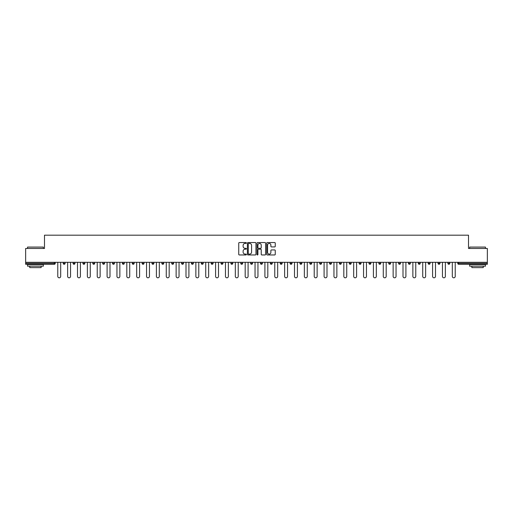 <?xml version="1.0" encoding="UTF-8"?>
<svg xmlns="http://www.w3.org/2000/svg" width="513" height="513" viewBox="0 0 513 513"><rect width="100%" height="100%" fill="white"/><g stroke="black" fill="none" stroke-linecap="round" stroke-linejoin="round"><path stroke-width="0.77" d="M246.381 242.982A0.436 0.436 0 0 0 245.951 242.546L239.353 242.546A0.622 0.622 0 0 0 238.737 243.168L238.737 254.339A0.622 0.622 0 0 0 239.353 254.961L245.951 254.961A0.436 0.436 0 0 0 246.381 254.525A0.436 0.436 0 0 0 245.951 254.089L245.099 254.089A1.988 1.988 0 0 1 243.111 252.107L243.111 251.178A1.988 1.988 0 0 1 245.099 249.19L245.951 249.19A0.436 0.436 0 0 0 246.381 248.754A0.436 0.436 0 0 0 245.951 248.318L245.099 248.318A1.988 1.988 0 0 1 243.111 246.336L243.111 245.4A1.988 1.988 0 0 1 245.099 243.419L245.951 243.419A0.436 0.436 0 0 0 246.381 242.982M274.641 246.926A0.622 0.622 0 0 0 275.257 246.304L275.257 243.168A0.622 0.622 0 0 0 274.641 242.546L267.311 242.546A0.622 0.622 0 0 0 266.696 243.168L266.696 254.339A0.622 0.622 0 0 0 267.311 254.961L274.641 254.961A0.622 0.622 0 0 0 275.257 254.339L275.257 250.556A0.622 0.622 0 0 0 274.641 249.934L271.505 249.934A0.622 0.622 0 0 0 270.883 250.556L270.883 252.434A1.661 1.661 0 0 1 269.222 254.089A1.661 1.661 0 0 1 267.562 252.434L267.562 245.079A1.661 1.661 0 0 1 269.222 243.419A1.661 1.661 0 0 1 270.883 245.079L270.883 246.304A0.622 0.622 0 0 0 271.505 246.926L274.641 246.926M25.65 262.316L25.65 248.472L44.49 248.472L44.49 235.191L468.51 235.191L468.51 248.472L487.35 248.472L487.35 262.316L25.65 262.316L25.65 263.329L54.295 263.329L54.295 262.316M255.955 243.168A0.622 0.622 0 0 0 255.339 242.546L248.01 242.546A0.622 0.622 0 0 0 247.394 243.168L247.394 254.339A0.622 0.622 0 0 0 248.01 254.961L255.339 254.961A0.622 0.622 0 0 0 255.955 254.339L255.955 243.168M257.661 242.546L264.99 242.546A0.622 0.622 0 0 1 265.606 243.168L265.606 254.339A0.622 0.622 0 0 1 264.99 254.961L261.854 254.961A0.622 0.622 0 0 1 261.232 254.339L261.232 249.812A0.622 0.622 0 0 0 260.61 249.19L258.533 249.19A0.622 0.622 0 0 0 257.911 249.812L257.911 254.525A0.436 0.436 0 0 1 257.475 254.961A0.436 0.436 0 0 1 257.045 254.525L257.045 243.168A0.622 0.622 0 0 1 257.661 242.546M55.244 262.316L55.244 263.329A0.949 0.949 0 0 1 54.295 264.278L25.65 264.278L25.65 263.329M487.35 262.316L487.35 264.278L458.705 264.278A0.949 0.949 0 0 1 457.756 263.329L457.756 262.316M63.208 263.329L65.106 263.329A0.949 0.949 0 0 1 64.157 264.278A0.949 0.949 0 0 0 65.106 263.329L65.106 262.316L65.106 263.329A0.949 0.949 0 0 1 64.157 264.278A0.949 0.949 0 0 1 63.208 263.329L63.208 262.316M54.295 264.278A0.949 0.949 0 0 0 55.244 263.329A0.949 0.949 0 0 1 54.295 264.278L54.295 263.329L55.244 263.329M73.07 262.316L73.07 263.329L73.07 262.316M74.969 262.316L74.969 263.329A0.949 0.949 0 0 1 74.019 264.278A0.949 0.949 0 0 1 73.07 263.329A0.949 0.949 0 0 0 74.019 264.278A0.949 0.949 0 0 0 74.969 263.329A0.949 0.949 0 0 1 74.019 264.278A0.949 0.949 0 0 1 73.07 263.329L74.969 263.329M84.831 262.316L84.831 263.329L82.933 263.329A0.949 0.949 0 0 0 83.882 264.278A0.949 0.949 0 0 1 82.933 263.329L82.933 262.316M92.802 262.316L92.802 263.329L92.802 262.316M94.693 262.316L94.693 263.329L94.693 262.316M102.664 262.316L102.664 263.329L102.664 262.316M104.562 262.316L104.562 263.329L104.562 262.316M114.425 262.316L114.425 263.329A0.949 0.949 0 0 1 113.476 264.278A0.949 0.949 0 0 1 112.527 263.329L112.527 262.316M124.287 262.316L124.287 263.329A0.949 0.949 0 0 1 123.338 264.278A0.949 0.949 0 0 1 122.389 263.329L122.389 262.316M134.149 262.316L134.149 263.329A0.949 0.949 0 0 1 133.2 264.278A0.949 0.949 0 0 1 132.251 263.329L132.251 262.316M144.018 262.316L144.018 263.329A0.949 0.949 0 0 1 143.069 264.278A0.949 0.949 0 0 1 142.12 263.329L142.12 262.316M152.932 264.278A0.949 0.949 0 0 0 153.881 263.329L153.881 262.316L153.881 263.329A0.949 0.949 0 0 1 152.932 264.278A0.949 0.949 0 0 1 151.983 263.329L151.983 262.316M163.743 262.316L163.743 263.329A0.949 0.949 0 0 1 162.794 264.278A0.949 0.949 0 0 1 161.845 263.329L161.845 262.316M171.708 262.316L171.708 263.329L171.708 262.316M173.606 262.316L173.606 263.329L173.606 262.316M183.468 262.316L183.468 263.329L181.576 263.329A0.949 0.949 0 0 0 182.519 264.278A0.949 0.949 0 0 1 181.576 263.329L181.576 262.316M192.388 264.278A0.949 0.949 0 0 0 193.337 263.329L193.337 262.316L193.337 263.329A0.949 0.949 0 0 1 192.388 264.278A0.949 0.949 0 0 1 191.439 263.329L191.439 262.316M203.199 262.316L203.199 263.329A0.949 0.949 0 0 1 202.25 264.278A0.949 0.949 0 0 1 201.301 263.329L201.301 262.316M211.164 262.316L211.164 263.329L211.164 262.316M213.062 262.316L213.062 263.329A0.949 0.949 0 0 1 212.113 264.278A0.949 0.949 0 0 1 211.164 263.329L213.062 263.329A0.949 0.949 0 0 1 212.113 264.278M222.924 262.316L222.924 263.329A0.949 0.949 0 0 1 221.975 264.278A0.949 0.949 0 0 1 221.026 263.329L221.026 262.316M230.895 263.329L232.787 263.329A0.949 0.949 0 0 1 231.838 264.278A0.949 0.949 0 0 0 232.787 263.329L232.787 262.316L232.787 263.329A0.949 0.949 0 0 1 231.838 264.278A0.949 0.949 0 0 1 230.895 263.329L230.895 262.316M242.655 262.316L242.655 263.329A0.949 0.949 0 0 1 241.706 264.278A0.949 0.949 0 0 1 240.757 263.329L240.757 262.316M250.62 262.316L250.62 263.329L250.62 262.316M252.518 262.316L252.518 263.329L252.518 262.316M260.482 262.316L260.482 263.329L260.482 262.316M262.38 262.316L262.38 263.329A0.949 0.949 0 0 1 261.431 264.278A0.949 0.949 0 0 1 260.482 263.329L262.38 263.329A0.949 0.949 0 0 1 261.431 264.278M270.345 262.316L270.345 263.329L270.345 262.316M272.243 262.316L272.243 263.329L272.243 262.316M280.213 262.316L280.213 263.329L280.213 262.316M282.105 262.316L282.105 263.329A0.949 0.949 0 0 1 281.162 264.278A0.949 0.949 0 0 1 280.213 263.329A0.949 0.949 0 0 0 281.162 264.278A0.949 0.949 0 0 0 282.105 263.329A0.949 0.949 0 0 1 281.162 264.278A0.949 0.949 0 0 1 280.213 263.329L282.105 263.329M291.974 262.316L291.974 263.329A0.949 0.949 0 0 1 291.025 264.278A0.949 0.949 0 0 1 290.076 263.329L290.076 262.316M301.836 262.316L301.836 263.329L299.938 263.329A0.949 0.949 0 0 0 300.887 264.278A0.949 0.949 0 0 1 299.938 263.329L299.938 262.316M311.699 262.316L311.699 263.329A0.949 0.949 0 0 1 310.75 264.278A0.949 0.949 0 0 1 309.801 263.329L309.801 262.316M319.663 262.316L319.663 263.329L319.663 262.316M321.561 262.316L321.561 263.329A0.949 0.949 0 0 1 320.612 264.278A0.949 0.949 0 0 1 319.663 263.329A0.949 0.949 0 0 0 320.612 264.278A0.949 0.949 0 0 1 319.663 263.329L321.561 263.329A0.949 0.949 0 0 1 320.612 264.278M331.424 262.316L331.424 263.329A0.949 0.949 0 0 1 330.481 264.278A0.949 0.949 0 0 1 329.532 263.329L329.532 262.316M341.292 262.316L341.292 263.329L339.394 263.329A0.949 0.949 0 0 0 340.343 264.278A0.949 0.949 0 0 1 339.394 263.329L339.394 262.316M351.155 262.316L351.155 263.329A0.949 0.949 0 0 1 350.206 264.278A0.949 0.949 0 0 1 349.257 263.329L349.257 262.316M361.017 262.316L361.017 263.329L359.119 263.329A0.949 0.949 0 0 0 360.068 264.278A0.949 0.949 0 0 1 359.119 263.329L359.119 262.316M370.88 262.316L370.88 263.329A0.949 0.949 0 0 1 369.931 264.278A0.949 0.949 0 0 1 368.982 263.329L368.982 262.316M380.749 262.316L380.749 263.329L378.85 263.329A0.949 0.949 0 0 0 379.8 264.278A0.949 0.949 0 0 1 378.85 263.329L378.85 262.316M390.611 262.316L390.611 263.329A0.949 0.949 0 0 1 389.662 264.278A0.949 0.949 0 0 1 388.713 263.329L388.713 262.316M400.473 262.316L400.473 263.329L398.575 263.329A0.949 0.949 0 0 0 399.524 264.278A0.949 0.949 0 0 1 398.575 263.329L398.575 262.316M410.336 262.316L410.336 263.329L408.438 263.329A0.949 0.949 0 0 0 409.387 264.278A0.949 0.949 0 0 1 408.438 263.329L408.438 262.316M420.198 262.316L420.198 263.329L418.307 263.329A0.949 0.949 0 0 0 419.249 264.278A0.949 0.949 0 0 1 418.307 263.329L418.307 262.316M430.067 262.316L430.067 263.329A0.949 0.949 0 0 1 429.118 264.278A0.949 0.949 0 0 1 428.169 263.329L428.169 262.316M438.981 264.278A0.949 0.949 0 0 0 439.93 263.329L439.93 262.316L439.93 263.329A0.949 0.949 0 0 1 438.981 264.278A0.949 0.949 0 0 1 438.031 263.329L438.031 262.316M449.792 262.316L449.792 263.329A0.949 0.949 0 0 1 448.843 264.278A0.949 0.949 0 0 1 447.894 263.329L447.894 262.316M84.831 263.329A0.949 0.949 0 0 1 83.882 264.278A0.949 0.949 0 0 0 84.831 263.329A0.949 0.949 0 0 1 83.882 264.278A0.949 0.949 0 0 1 82.933 263.329M93.751 264.278A0.949 0.949 0 0 1 92.802 263.329A0.949 0.949 0 0 0 93.751 264.278A0.949 0.949 0 0 0 94.693 263.329A0.949 0.949 0 0 1 93.751 264.278A0.949 0.949 0 0 1 92.802 263.329L94.693 263.329A0.949 0.949 0 0 1 93.751 264.278M103.613 264.278A0.949 0.949 0 0 1 102.664 263.329A0.949 0.949 0 0 0 103.613 264.278A0.949 0.949 0 0 0 104.562 263.329A0.949 0.949 0 0 1 103.613 264.278A0.949 0.949 0 0 1 102.664 263.329L104.562 263.329A0.949 0.949 0 0 1 103.613 264.278M172.657 264.278A0.949 0.949 0 0 1 171.708 263.329L173.606 263.329A0.949 0.949 0 0 1 172.657 264.278A0.949 0.949 0 0 0 173.606 263.329M182.519 264.278A0.949 0.949 0 0 0 183.468 263.329A0.949 0.949 0 0 1 182.519 264.278A0.949 0.949 0 0 1 181.576 263.329M251.569 264.278A0.949 0.949 0 0 1 250.62 263.329L252.518 263.329A0.949 0.949 0 0 1 251.569 264.278A0.949 0.949 0 0 0 252.518 263.329A0.949 0.949 0 0 1 251.569 264.278M271.294 264.278A0.949 0.949 0 0 1 270.345 263.329A0.949 0.949 0 0 0 271.294 264.278A0.949 0.949 0 0 0 272.243 263.329A0.949 0.949 0 0 1 271.294 264.278A0.949 0.949 0 0 1 270.345 263.329L272.243 263.329M300.887 264.278A0.949 0.949 0 0 0 301.836 263.329A0.949 0.949 0 0 1 300.887 264.278A0.949 0.949 0 0 1 299.938 263.329M340.343 264.278A0.949 0.949 0 0 0 341.292 263.329A0.949 0.949 0 0 1 340.343 264.278A0.949 0.949 0 0 1 339.394 263.329M361.017 263.329A0.949 0.949 0 0 1 360.068 264.278A0.949 0.949 0 0 0 361.017 263.329A0.949 0.949 0 0 1 360.068 264.278A0.949 0.949 0 0 1 359.119 263.329M379.8 264.278A0.949 0.949 0 0 0 380.749 263.329A0.949 0.949 0 0 1 379.8 264.278A0.949 0.949 0 0 1 378.85 263.329M389.662 264.278A0.949 0.949 0 0 0 390.611 263.329A0.949 0.949 0 0 1 389.662 264.278M399.524 264.278A0.949 0.949 0 0 0 400.473 263.329A0.949 0.949 0 0 1 399.524 264.278A0.949 0.949 0 0 1 398.575 263.329M409.387 264.278A0.949 0.949 0 0 0 410.336 263.329A0.949 0.949 0 0 1 409.387 264.278A0.949 0.949 0 0 1 408.438 263.329M419.249 264.278A0.949 0.949 0 0 0 420.198 263.329A0.949 0.949 0 0 1 419.249 264.278A0.949 0.949 0 0 1 418.307 263.329M458.705 262.316L458.705 264.278A0.949 0.949 0 0 1 457.756 263.329L487.35 263.329M248.696 243.419A0.436 0.436 0 0 0 248.26 243.855L248.26 253.659A0.436 0.436 0 0 0 248.696 254.089L249.594 254.089A1.988 1.988 0 0 0 251.582 252.107L251.582 245.4A1.988 1.988 0 0 0 249.594 243.419L248.696 243.419M261.232 245.105A1.661 1.661 0 0 0 259.572 243.451A1.661 1.661 0 0 0 257.911 245.105L257.911 247.702A0.622 0.622 0 0 0 258.533 248.318L260.61 248.318A0.622 0.622 0 0 0 261.232 247.702L261.232 245.105M57.77 262.316L57.77 276.353A1.456 1.456 0 0 0 59.226 277.809A1.456 1.456 0 0 0 60.681 276.353L60.681 262.316M67.633 262.316L67.633 276.353A1.456 1.456 0 0 0 69.088 277.809A1.456 1.456 0 0 0 70.544 276.353L70.544 262.316M77.495 262.316L77.495 276.353A1.456 1.456 0 0 0 78.951 277.809A1.456 1.456 0 0 0 80.406 276.353L80.406 262.316M87.364 262.316L87.364 276.353A1.456 1.456 0 0 0 88.813 277.809A1.456 1.456 0 0 0 90.269 276.353L90.269 262.316M97.226 262.316L97.226 276.353A1.456 1.456 0 0 0 98.682 277.809A1.456 1.456 0 0 0 100.131 276.353L100.131 262.316M107.089 262.316L107.089 276.353A1.456 1.456 0 0 0 108.544 277.809A1.456 1.456 0 0 0 110 276.353L110 262.316M27.548 247.08L43.355 247.08L27.548 247.08L27.548 248.472M43.355 266.176L27.548 266.176L27.548 264.593L43.355 264.593L43.355 266.176M41.143 266.176L41.143 267.626L29.76 267.626L29.76 266.176M469.645 247.08L485.452 247.08L469.645 247.08L469.645 248.472M485.452 266.176L469.645 266.176L469.645 264.593L485.452 264.593L485.452 266.176M483.24 266.176L483.24 267.626L471.857 267.626L471.857 266.176M116.951 262.316L116.951 276.353A1.456 1.456 0 0 0 118.407 277.809A1.456 1.456 0 0 0 119.862 276.353L119.862 262.316M126.814 262.316L126.814 276.353A1.456 1.456 0 0 0 128.269 277.809A1.456 1.456 0 0 0 129.725 276.353L129.725 262.316M136.682 262.316L136.682 276.353A1.456 1.456 0 0 0 138.132 277.809A1.456 1.456 0 0 0 139.587 276.353L139.587 262.316M146.545 262.316L146.545 276.353A1.456 1.456 0 0 0 148.001 277.809A1.456 1.456 0 0 0 149.45 276.353L149.45 262.316M156.407 262.316L156.407 276.353A1.456 1.456 0 0 0 157.863 277.809A1.456 1.456 0 0 0 159.319 276.353L159.319 262.316M166.27 262.316L166.27 276.353A1.456 1.456 0 0 0 167.725 277.809A1.456 1.456 0 0 0 169.181 276.353L169.181 262.316M176.139 262.316L176.139 276.353A1.456 1.456 0 0 0 177.588 277.809A1.456 1.456 0 0 0 179.043 276.353L179.043 262.316M186.001 262.316L186.001 276.353A1.456 1.456 0 0 0 187.457 277.809A1.456 1.456 0 0 0 188.906 276.353L188.906 262.316M195.863 262.316L195.863 276.353A1.456 1.456 0 0 0 197.319 277.809A1.456 1.456 0 0 0 198.775 276.353L198.775 262.316M205.726 262.316L205.726 276.353A1.456 1.456 0 0 0 207.181 277.809A1.456 1.456 0 0 0 208.637 276.353L208.637 262.316M215.588 262.316L215.588 276.353A1.456 1.456 0 0 0 217.044 277.809A1.456 1.456 0 0 0 218.5 276.353L218.5 262.316M225.457 262.316L225.457 276.353A1.456 1.456 0 0 0 226.906 277.809A1.456 1.456 0 0 0 228.362 276.353L228.362 262.316M235.32 262.316L235.32 276.353A1.456 1.456 0 0 0 236.775 277.809A1.456 1.456 0 0 0 238.224 276.353L238.224 262.316M245.182 262.316L245.182 276.353A1.456 1.456 0 0 0 246.638 277.809A1.456 1.456 0 0 0 248.093 276.353L248.093 262.316M255.044 262.316L255.044 276.353A1.456 1.456 0 0 0 256.5 277.809A1.456 1.456 0 0 0 257.956 276.353L257.956 262.316M264.907 262.316L264.907 276.353A1.456 1.456 0 0 0 266.362 277.809A1.456 1.456 0 0 0 267.818 276.353L267.818 262.316M274.776 262.316L274.776 276.353A1.456 1.456 0 0 0 276.225 277.809A1.456 1.456 0 0 0 277.68 276.353L277.68 262.316M284.638 262.316L284.638 276.353A1.456 1.456 0 0 0 286.094 277.809A1.456 1.456 0 0 0 287.543 276.353L287.543 262.316M294.5 262.316L294.5 276.353A1.456 1.456 0 0 0 295.956 277.809A1.456 1.456 0 0 0 297.412 276.353L297.412 262.316M304.363 262.316L304.363 276.353A1.456 1.456 0 0 0 305.819 277.809A1.456 1.456 0 0 0 307.274 276.353L307.274 262.316M314.225 262.316L314.225 276.353A1.456 1.456 0 0 0 315.681 277.809A1.456 1.456 0 0 0 317.137 276.353L317.137 262.316M324.094 262.316L324.094 276.353A1.456 1.456 0 0 0 325.543 277.809A1.456 1.456 0 0 0 326.999 276.353L326.999 262.316M333.957 262.316L333.957 276.353A1.456 1.456 0 0 0 335.412 277.809A1.456 1.456 0 0 0 336.861 276.353L336.861 262.316M343.819 262.316L343.819 276.353A1.456 1.456 0 0 0 345.275 277.809A1.456 1.456 0 0 0 346.73 276.353L346.73 262.316M353.681 262.316L353.681 276.353A1.456 1.456 0 0 0 355.137 277.809A1.456 1.456 0 0 0 356.593 276.353L356.593 262.316M363.55 262.316L363.55 276.353A1.456 1.456 0 0 0 365 277.809A1.456 1.456 0 0 0 366.455 276.353L366.455 262.316M373.413 262.316L373.413 276.353A1.456 1.456 0 0 0 374.868 277.809A1.456 1.456 0 0 0 376.318 276.353L376.318 262.316M383.275 262.316L383.275 276.353A1.456 1.456 0 0 0 384.731 277.809A1.456 1.456 0 0 0 386.186 276.353L386.186 262.316M393.138 262.316L393.138 276.353A1.456 1.456 0 0 0 394.593 277.809A1.456 1.456 0 0 0 396.049 276.353L396.049 262.316M403 262.316L403 276.353A1.456 1.456 0 0 0 404.456 277.809A1.456 1.456 0 0 0 405.911 276.353L405.911 262.316M412.869 262.316L412.869 276.353A1.456 1.456 0 0 0 414.318 277.809A1.456 1.456 0 0 0 415.774 276.353L415.774 262.316M422.731 262.316L422.731 276.353A1.456 1.456 0 0 0 424.187 277.809A1.456 1.456 0 0 0 425.636 276.353L425.636 262.316M432.594 262.316L432.594 276.353A1.456 1.456 0 0 0 434.049 277.809A1.456 1.456 0 0 0 435.505 276.353L435.505 262.316M442.456 262.316L442.456 276.353A1.456 1.456 0 0 0 443.912 277.809A1.456 1.456 0 0 0 445.367 276.353L445.367 262.316M452.319 262.316L452.319 276.353A1.456 1.456 0 0 0 453.774 277.809A1.456 1.456 0 0 0 455.23 276.353L455.23 262.316M113.476 264.278A0.949 0.949 0 0 0 114.425 263.329L112.527 263.329M123.338 264.278A0.949 0.949 0 0 0 124.287 263.329L122.389 263.329M133.2 264.278A0.949 0.949 0 0 0 134.149 263.329L132.251 263.329M143.069 264.278A0.949 0.949 0 0 0 144.018 263.329L142.12 263.329M153.881 263.329L151.983 263.329M162.794 264.278A0.949 0.949 0 0 0 163.743 263.329L161.845 263.329M193.337 263.329L191.439 263.329M202.25 264.278A0.949 0.949 0 0 0 203.199 263.329L201.301 263.329M221.975 264.278A0.949 0.949 0 0 0 222.924 263.329L221.026 263.329M241.706 264.278A0.949 0.949 0 0 0 242.655 263.329L240.757 263.329M291.025 264.278A0.949 0.949 0 0 0 291.974 263.329L290.076 263.329M310.75 264.278A0.949 0.949 0 0 0 311.699 263.329L309.801 263.329M330.481 264.278A0.949 0.949 0 0 0 331.424 263.329L329.532 263.329M350.206 264.278A0.949 0.949 0 0 0 351.155 263.329L349.257 263.329M369.931 264.278A0.949 0.949 0 0 0 370.88 263.329L368.982 263.329M390.611 263.329L388.713 263.329M429.118 264.278A0.949 0.949 0 0 0 430.067 263.329L428.169 263.329M439.93 263.329L438.031 263.329M448.843 264.278A0.949 0.949 0 0 0 449.792 263.329L447.894 263.329M458.705 264.278A0.949 0.949 0 0 1 457.756 263.329M43.355 248.472L43.355 247.08M485.452 248.472L485.452 247.08"/></g></svg>
